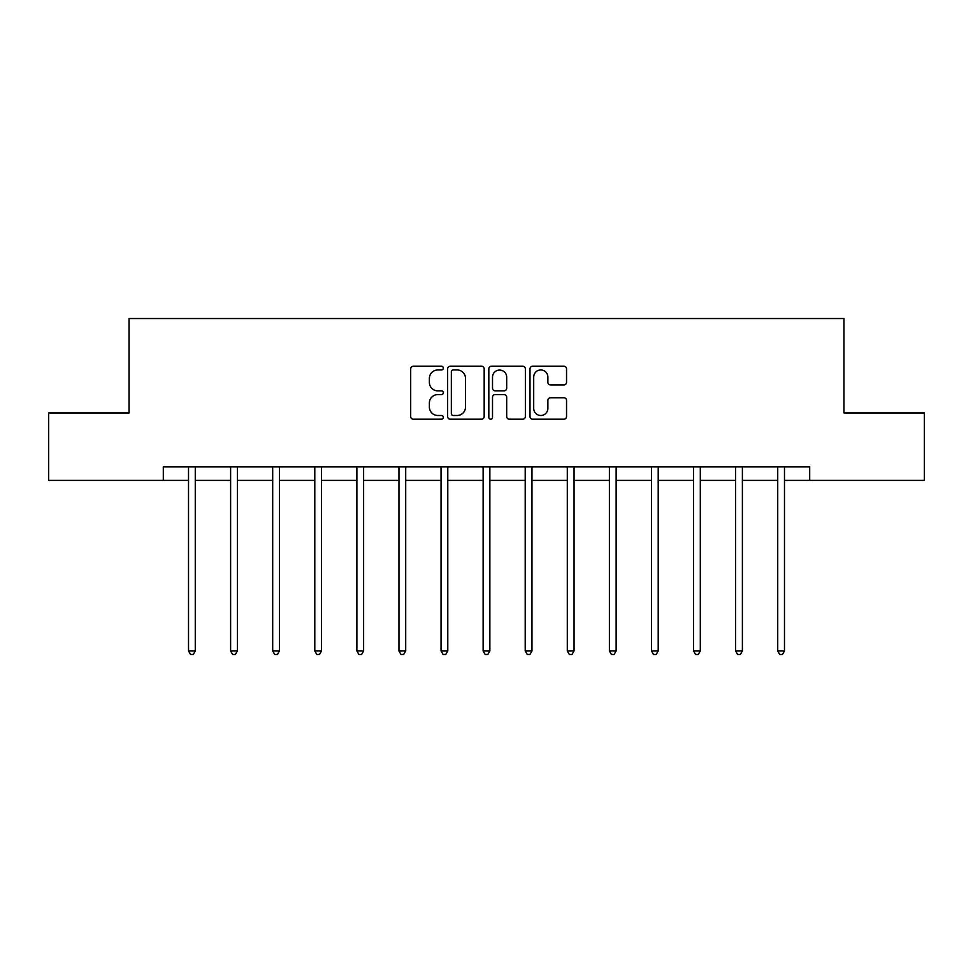 <?xml version="1.0" encoding="UTF-8"?>
<svg xmlns="http://www.w3.org/2000/svg" width="973" height="973" viewBox="0 0 973 973"><rect width="100%" height="100%" fill="white"/><g stroke="black" fill="none" stroke-linecap="round" stroke-linejoin="round"><path stroke-width="1.46" d="M443.335 368.098A1.849 1.849 0 0 0 441.487 366.249L413.343 366.249A2.651 2.651 0 0 0 410.703 368.889L410.703 416.553A2.651 2.651 0 0 0 413.343 419.205L441.487 419.205A1.849 1.849 0 0 0 443.335 417.356A1.849 1.849 0 0 0 441.487 415.495L437.838 415.495A8.477 8.477 0 0 1 429.373 407.03L429.373 403.053A8.477 8.477 0 0 1 437.838 394.576L441.487 394.576A1.849 1.849 0 0 0 443.335 392.727A1.849 1.849 0 0 0 441.487 390.866L437.838 390.866A8.477 8.477 0 0 1 429.373 382.401L429.373 378.424A8.477 8.477 0 0 1 437.838 369.947L441.487 369.947A1.849 1.849 0 0 0 443.335 368.098M563.89 384.919A2.651 2.651 0 0 0 566.541 382.267L566.541 368.889A2.651 2.651 0 0 0 563.89 366.249L532.645 366.249A2.651 2.651 0 0 0 529.993 368.889L529.993 416.553A2.651 2.651 0 0 0 532.645 419.205L563.89 419.205A2.651 2.651 0 0 0 566.541 416.553L566.541 400.402A2.651 2.651 0 0 0 563.89 397.762L550.511 397.762A2.651 2.651 0 0 0 547.872 400.402L547.872 408.417A7.079 7.079 0 0 1 540.781 415.495A7.079 7.079 0 0 1 533.703 408.417L533.703 377.038A7.079 7.079 0 0 1 540.781 369.947A7.079 7.079 0 0 1 547.872 377.038L547.872 382.267A2.651 2.651 0 0 0 550.511 384.919L563.89 384.919M163.306 480.407L48.65 480.407L48.65 412.953L129.044 412.953L129.044 318.536L843.956 318.536L843.956 412.953L924.35 412.953L924.35 480.407L809.694 480.407L809.694 466.918L163.306 466.918L163.306 480.407L188.531 480.407M484.177 368.889A2.651 2.651 0 0 0 481.538 366.249L450.292 366.249A2.651 2.651 0 0 0 447.641 368.889L447.641 416.553A2.651 2.651 0 0 0 450.292 419.205L481.538 419.205A2.651 2.651 0 0 0 484.177 416.553L484.177 368.889M491.462 366.249L522.708 366.249A2.651 2.651 0 0 1 525.359 368.889L525.359 416.553A2.651 2.651 0 0 1 522.708 419.205L509.341 419.205A2.651 2.651 0 0 1 506.69 416.553L506.69 397.227A2.651 2.651 0 0 0 504.038 394.576L495.172 394.576A2.651 2.651 0 0 0 492.52 397.227L492.52 417.356A1.849 1.849 0 0 1 490.672 419.205A1.849 1.849 0 0 1 488.823 417.356L488.823 368.889A2.651 2.651 0 0 1 491.462 366.249M195.269 480.407L230.613 480.407M237.363 480.407L272.695 480.407M279.446 480.407L314.79 480.407M321.528 480.407L356.872 480.407M363.61 480.407L398.954 480.407M405.705 480.407L441.037 480.407M447.787 480.407L483.131 480.407M489.869 480.407L525.213 480.407M531.963 480.407L567.295 480.407M574.046 480.407L609.39 480.407M616.128 480.407L651.472 480.407M658.21 480.407L693.554 480.407M700.305 480.407L735.637 480.407M742.387 480.407L777.731 480.407M784.469 480.407L809.694 480.407M453.199 369.947A1.849 1.849 0 0 0 451.35 371.808L451.35 413.647A1.849 1.849 0 0 0 453.199 415.495L457.042 415.495A8.477 8.477 0 0 0 465.52 407.03L465.52 378.424A8.477 8.477 0 0 0 457.042 369.947L453.199 369.947M506.69 377.171A7.079 7.079 0 0 0 499.611 370.081A7.079 7.079 0 0 0 492.52 377.171L492.52 388.227A2.651 2.651 0 0 0 495.172 390.866L504.038 390.866A2.651 2.651 0 0 0 506.69 388.227L506.69 377.171M195.634 466.918L195.464 467.308A2.7 2.7 0 0 0 195.269 468.317L195.269 650.961L188.531 650.961L188.531 468.317A2.7 2.7 0 0 0 188.336 467.308L188.178 466.918M195.269 650.961L193.25 654.464L190.55 654.464L188.531 650.961M237.716 466.918L237.558 467.308A2.7 2.7 0 0 0 237.363 468.317L237.363 650.961L230.613 650.961L230.613 468.317A2.7 2.7 0 0 0 230.419 467.308L230.26 466.918M237.363 650.961L235.332 654.464L232.644 654.464L230.613 650.961M279.798 466.918L279.64 467.308A2.7 2.7 0 0 0 279.446 468.317L279.446 650.961L272.695 650.961L272.695 468.317A2.7 2.7 0 0 0 272.501 467.308L272.343 466.918M279.446 650.961L277.427 654.464L274.727 654.464L272.695 650.961M321.881 466.918L321.722 467.308A2.7 2.7 0 0 0 321.528 468.317L321.528 650.961L314.79 650.961L314.79 468.317A2.7 2.7 0 0 0 314.595 467.308L314.437 466.918M321.528 650.961L319.509 654.464L316.809 654.464L314.79 650.961M363.975 466.918L363.817 467.308A2.7 2.7 0 0 0 363.61 468.317L363.61 650.961L356.872 650.961L356.872 468.317A2.7 2.7 0 0 0 356.677 467.308L356.519 466.918M363.61 650.961L361.591 654.464L358.891 654.464L356.872 650.961M406.057 466.918L405.899 467.308A2.7 2.7 0 0 0 405.705 468.317L405.705 650.961L398.954 650.961L398.954 468.317A2.7 2.7 0 0 0 398.76 467.308L398.602 466.918M405.705 650.961L403.673 654.464L400.985 654.464L398.954 650.961M448.139 466.918L447.981 467.308A2.7 2.7 0 0 0 447.787 468.317L447.787 650.961L441.037 650.961L441.037 468.317A2.7 2.7 0 0 0 440.842 467.308L440.684 466.918M447.787 650.961L445.768 654.464L443.068 654.464L441.037 650.961M490.222 466.918L490.064 467.308A2.7 2.7 0 0 0 489.869 468.317L489.869 650.961L483.131 650.961L483.131 468.317A2.7 2.7 0 0 0 482.936 467.308L482.778 466.918M489.869 650.961L487.85 654.464L485.15 654.464L483.131 650.961M532.316 466.918L532.158 467.308A2.7 2.7 0 0 0 531.963 468.317L531.963 650.961L525.213 650.961L525.213 468.317A2.7 2.7 0 0 0 525.019 467.308L524.861 466.918M531.963 650.961L529.932 654.464L527.232 654.464L525.213 650.961M574.398 466.918L574.24 467.308A2.7 2.7 0 0 0 574.046 468.317L574.046 650.961L567.295 650.961L567.295 468.317A2.7 2.7 0 0 0 567.101 467.308L566.943 466.918M574.046 650.961L572.015 654.464L569.327 654.464L567.295 650.961M616.481 466.918L616.323 467.308A2.7 2.7 0 0 0 616.128 468.317L616.128 650.961L609.39 650.961L609.39 468.317A2.7 2.7 0 0 0 609.183 467.308L609.025 466.918M616.128 650.961L614.109 654.464L611.409 654.464L609.39 650.961M658.563 466.918L658.405 467.308A2.7 2.7 0 0 0 658.21 468.317L658.21 650.961L651.472 650.961L651.472 468.317A2.7 2.7 0 0 0 651.278 467.308L651.119 466.918M658.21 650.961L656.191 654.464L653.491 654.464L651.472 650.961M700.657 466.918L700.499 467.308A2.7 2.7 0 0 0 700.305 468.317L700.305 650.961L693.554 650.961L693.554 468.317A2.7 2.7 0 0 0 693.36 467.308L693.202 466.918M700.305 650.961L698.273 654.464L695.573 654.464L693.554 650.961M742.74 466.918L742.581 467.308A2.7 2.7 0 0 0 742.387 468.317L742.387 650.961L735.637 650.961L735.637 468.317A2.7 2.7 0 0 0 735.442 467.308L735.284 466.918M742.387 650.961L740.356 654.464L737.668 654.464L735.637 650.961M784.822 466.918L784.664 467.308A2.7 2.7 0 0 0 784.469 468.317L784.469 650.961L777.731 650.961L777.731 468.317A2.7 2.7 0 0 0 777.536 467.308L777.366 466.918M784.469 650.961L782.45 654.464L779.75 654.464L777.731 650.961"/></g></svg>

